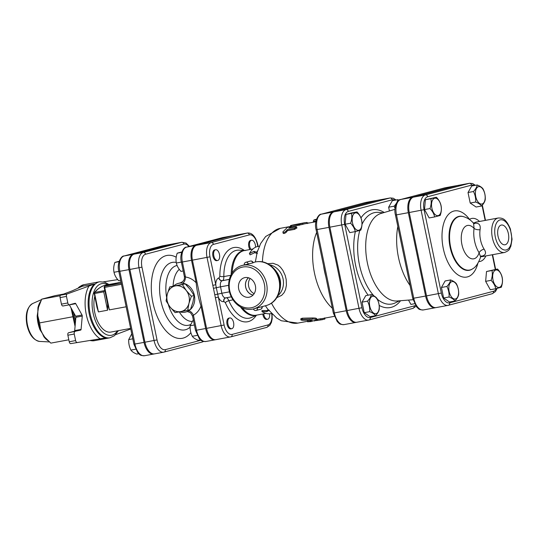 <?xml version="1.0" encoding="UTF-8"?>
<svg xmlns="http://www.w3.org/2000/svg" width="539" height="539" viewBox="0 0 539 539"><rect width="100%" height="100%" fill="white"/><g stroke="black" fill="none" stroke-linecap="round" stroke-linejoin="round"><path stroke-width="0.81" d="M194.121 295.513L191.379 296.234L188.946 303.41L187.727 310.269L190.462 309.541L192.895 302.366L194.121 295.513L190.233 289.504L185.133 283.817L169.758 286.883L182.398 284.545L186.285 290.548A13.145 11.124 -104.8 0 0 175.471 285.872A13.145 11.124 -104.8 0 0 167.319 294.058L169.758 286.883M175.081 312.607L169.987 306.92L166.1 300.91L167.319 294.058A13.145 11.124 -104.8 0 0 169.987 306.92A13.145 11.124 -104.8 0 0 180.801 311.596L175.081 312.607M187.727 310.269L180.801 311.596A13.145 11.124 -104.8 0 0 188.946 303.41A13.145 11.124 -104.8 0 0 186.285 290.548L191.379 296.234M185.133 283.817L182.398 284.545M190.53 309.379A14.789 12.518 -104.8 0 0 194 293.863A14.789 12.518 -104.8 0 0 182.526 283.143A14.789 12.518 -104.8 0 0 178.308 283.393A14.789 12.518 -104.8 0 0 173.726 285.913M179.689 311.798A14.789 12.518 -104.8 0 0 185.861 311.987A14.789 12.518 -104.8 0 0 188.293 311.01A14.789 12.518 -104.8 0 0 190.301 309.588M229.654 317.976A5.478 2.911 -100.5 0 1 229.769 317.949A5.478 2.911 -100.5 0 1 233.63 322.807A5.478 2.911 -100.5 0 1 231.763 328.716A5.478 2.911 -100.5 0 1 227.923 323.973A5.478 2.911 -100.5 0 1 229.654 317.976M231.763 328.716L230.847 328.884A5.478 2.911 -100.5 0 1 227.013 324.141A5.478 2.911 -100.5 0 1 228.745 318.145A5.478 2.911 -100.5 0 1 228.859 318.118L229.769 317.949M269.588 313.786A5.478 2.911 -100.5 0 1 267.647 319.236A5.478 2.911 -100.5 0 1 263.827 314.594A5.478 2.911 -100.5 0 1 263.699 313.819M267.647 319.236L266.731 319.405A5.478 2.911 -100.5 0 1 262.917 314.769A5.478 2.911 -100.5 0 1 262.789 313.988M250.878 249.362A5.478 2.911 -100.5 0 1 249.517 243.749A5.478 2.911 -100.5 0 1 251.524 240.253A5.478 2.911 -100.5 0 1 255.547 247.226M249.961 249.53A5.478 2.911 -100.5 0 1 248.6 243.918A5.478 2.911 -100.5 0 1 250.615 240.421L251.524 240.253M193.326 319.816L190.126 325.765C189.917 329.444 190.644 332.954 192.302 336.289C193.333 337.791 195.293 339.125 198.184 340.284L200.508 339.853M194.397 324.977L190.126 325.765M197.2 335.379L192.302 336.289M219.461 254.374A5.478 2.911 -100.5 0 1 217.635 260.505A5.478 2.911 -100.5 0 1 213.774 255.648A5.478 2.911 -100.5 0 1 215.64 249.732A5.478 2.911 -100.5 0 1 219.461 254.374M217.635 260.505L216.725 260.674A5.478 2.911 -100.5 0 1 212.865 255.816A5.478 2.911 -100.5 0 1 214.731 249.901L215.64 249.732M181.832 251.929L177.23 253.168C176.004 256.618 175.707 259.899 176.347 263.012C176.967 265.976 178.517 268.766 181.003 271.387L183.213 270.982M181.683 252.34L177.23 253.168M181.367 262.082L176.347 263.012M131.745 333.836L128.727 339.577C128.525 343.255 129.245 346.766 130.91 350.094C131.934 351.603 133.894 352.93 136.791 354.089L138.725 353.732M132.783 338.829L128.727 339.577M135.558 349.238L130.91 350.094M119.166 261.267L114.888 262.426C113.662 265.882 113.372 269.163 114.005 272.269C114.625 275.234 116.175 278.03 118.661 280.651L120.655 280.28M119.038 261.658L114.888 262.426M118.816 271.38L114.005 272.269M449.081 296.989C449.29 293.31 448.563 289.8 446.905 286.465C449.075 284.12 450.308 281.944 450.611 279.943C453.501 281.102 455.462 282.429 456.493 283.932C458.15 287.267 458.878 290.777 458.669 294.456C458.366 296.457 457.133 298.633 454.963 300.984C453.939 299.475 451.978 298.148 449.081 296.989L443.61 298L441.428 287.476L446.905 286.465M455.495 298.956A8.853 4.703 79.5 0 0 456.749 284.915A8.853 4.703 79.5 0 0 448.852 287.004A8.853 4.703 79.5 0 0 455.495 298.956M501.297 287.253L495.765 288.715C495.146 285.751 493.596 282.955 491.11 280.334C492.336 276.884 492.633 273.603 491.992 270.49L497.524 269.028C500.01 271.649 501.56 274.445 502.18 277.41C502.82 280.516 502.523 283.797 501.297 287.253M502.112 277.497A8.853 4.703 79.5 0 0 493.724 271.804A8.853 4.703 79.5 0 0 496.83 286.809A8.853 4.703 79.5 0 0 502.112 277.497M483.085 188.973C484.743 192.308 485.471 195.812 485.262 199.491C484.959 201.498 483.726 203.675 481.556 206.019C480.532 204.517 478.571 203.183 475.674 202.024C475.883 198.345 475.155 194.842 473.498 191.507C475.667 189.155 476.9 186.979 477.204 184.978C480.094 186.137 482.055 187.471 483.085 188.973M478.497 186.669A8.853 4.703 79.5 0 0 477.244 200.703A8.853 4.703 79.5 0 0 485.134 198.621A8.853 4.703 79.5 0 0 478.497 186.669M443.61 298L449.492 301.995L454.963 300.984M495.765 288.715L490.288 289.726L485.639 281.345L486.515 271.508L497.524 269.028M486.515 271.508L491.992 270.49M481.556 206.019L476.085 207.03L470.203 203.041L468.02 192.517L473.498 191.507M470.203 203.041L475.674 202.024M468.02 192.517L471.726 185.989L477.204 184.978M441.428 287.476L445.133 280.954L450.611 279.943M485.639 281.345L491.11 280.334M430.87 198.709L436.401 197.247C438.887 199.868 440.437 202.657 441.057 205.622C441.697 208.734 441.401 212.016 440.174 215.465L434.643 216.927C434.023 213.963 432.473 211.173 429.987 208.553C431.213 205.096 431.51 201.815 430.87 198.709L425.392 199.72L436.401 197.247M431.874 208.121A8.853 4.703 79.5 0 0 440.269 213.821A8.853 4.703 79.5 0 0 437.156 198.81A8.853 4.703 79.5 0 0 431.874 208.121M429.987 208.553L424.51 209.563L429.165 217.945L434.643 216.927M424.51 209.563L425.392 199.72M351.495 213.383L357.027 211.921C359.513 214.542 361.063 217.338 361.682 220.303C362.323 223.409 362.026 226.69 360.8 230.146L355.268 231.608C354.649 228.644 353.099 225.848 350.613 223.227C351.839 219.777 352.129 216.496 351.495 213.383L346.018 214.401L351.549 212.939L357.027 211.921M352.499 222.802A8.853 4.703 79.5 0 0 360.894 228.496A8.853 4.703 79.5 0 0 357.781 213.491A8.853 4.703 79.5 0 0 352.499 222.802M369.707 311.663C369.916 307.985 369.188 304.481 367.531 301.146C369.7 298.795 370.933 296.618 371.236 294.617C374.127 295.776 376.087 297.11 377.118 298.613C378.776 301.948 379.503 305.451 379.294 309.137C378.991 311.138 377.758 313.314 375.589 315.659C374.565 314.156 372.604 312.822 369.707 311.663L364.236 312.681L362.053 302.157L367.531 301.146M376.121 313.637A8.853 4.703 79.5 0 0 377.374 299.596A8.853 4.703 79.5 0 0 369.478 301.678A8.853 4.703 79.5 0 0 376.121 313.637M350.613 223.227L345.135 224.237L349.791 232.619L355.268 231.608M345.135 224.237L346.018 214.401M364.236 312.681L370.118 316.669L375.589 315.659M362.053 302.157L365.759 295.628L371.236 294.617M408.515 300.082L410.913 304.407L414.545 303.733M395.06 208.391L394.124 206.188C396.293 203.836 397.526 201.66 397.822 199.659L399.076 200.205M389.427 210.971L388.646 207.198L394.124 206.188M388.646 207.198L392.352 200.67L397.822 199.659M269.251 310.194L266.872 311.616L261.954 311.542C264.865 313.422 267.708 314.136 270.484 313.678L271.447 313.503M261.954 311.542L262.035 310.531L266.913 310.585L268.254 309.824M266.913 310.585L266.872 311.616M257.42 253.498L254.671 252.697L250.116 254.846L249.402 253.579C251.349 250.096 253.748 247.825 256.611 246.768L259.744 246.08M254.671 252.697L253.997 251.349L249.402 253.579M257.608 250.736L256.699 252.225L253.997 251.349M257.009 252.771L256.699 252.225M413.561 197.112L425.426 194.923A13.812 7.337 79.5 0 0 421.114 210.318L438.375 293.688A13.812 7.337 79.5 0 0 447.997 305.391L436.139 307.587A13.812 7.337 -100.5 0 1 426.517 295.884L409.249 212.507A13.812 7.337 -100.5 0 1 413.561 197.112L457.422 185.531A13.812 7.337 -100.5 0 1 457.705 185.463L469.57 183.267A13.812 7.337 79.5 0 0 469.28 183.334L425.426 194.923A2.19 1.853 75.2 0 1 427.69 196.728L471.551 185.14A2.19 1.853 -104.8 0 0 469.28 183.334L457.422 185.531M473.572 223.678L474.145 223.732L473.599 223.335L474.064 228.388A4.379 1.981 -171.9 0 0 480.074 229.661C480.795 225.08 479.144 222.937 475.135 223.234L474.428 222.816A4.379 3.625 57.3 0 1 473.127 222.802M504.565 252.481C510.426 250.143 509.173 248.863 510.844 246.283L512.05 239.235L510.406 229.021C505.818 218.154 502.22 217.978 498.191 218.012A17.524 9.311 79.5 0 0 496.325 218.767A17.524 9.311 79.5 0 0 492.356 237.632A17.524 9.311 79.5 0 0 504.565 252.481L482.668 256.53A17.524 9.311 -100.5 0 1 481.428 256.598L481.947 256.113C485.821 255.169 486.542 252.852 484.11 249.146A17.524 9.311 -100.5 0 1 480.074 229.661M498.036 236.271A10.032 5.329 -100.5 0 1 501.277 225.066A10.032 5.329 -100.5 0 1 508.445 233.939A10.032 5.329 -100.5 0 1 504.922 244.794A10.032 5.329 -100.5 0 1 498.036 236.271M475.135 223.234A4.379 3.47 -89 0 1 473.976 223.651M480.707 256.254L481.3 256.005L480.647 257.009L479.11 252.744A16.972 9.022 -100.5 0 1 466.787 255.385A16.972 9.022 -100.5 0 1 461.984 232.188A16.972 9.022 -100.5 0 1 474.064 228.388A21.904 11.642 79.5 0 0 479.11 252.744A4.379 2.23 147.8 0 1 484.11 249.146M474.778 223.247A4.379 3.477 -89.3 0 1 473.896 223.604M481.138 256.14A4.379 3.503 -109.3 0 1 481.947 256.113M481.071 256.214A4.379 3.51 -109 0 1 481.61 256.214M481.428 256.598A4.379 3.679 -86.3 0 0 480.707 256.82M232.289 235.839A13.34 7.088 79.5 0 0 231.851 235.893A13.34 7.088 79.5 0 0 231.575 235.954L195.691 245.44A13.34 7.088 79.5 0 0 191.527 260.31L196.183 282.807A20.26 17.154 -104.8 0 0 185.51 277.012A5.478 2.749 -82.3 0 1 182.526 283.143C179.824 283.042 179.554 282.827 181.717 282.51M192.847 315.854L193.42 315.194A20.26 17.154 -104.8 0 0 200.993 306.024C198.52 298.512 196.917 290.777 196.183 282.807M200.993 306.024L205.649 328.52A13.34 7.088 79.5 0 0 214.946 339.826A13.34 7.088 79.5 0 0 215.223 339.765L215.418 339.711M183.846 244.133A2.19 1.853 -104.8 0 0 181.576 242.328L172.453 244.012A13.758 7.31 -100.5 0 1 172.743 243.945L181.865 242.26A13.758 7.31 79.5 0 0 181.576 242.328L143.3 252.441A2.19 1.853 75.2 0 1 145.57 254.246L183.846 244.133A11.562 6.145 -100.5 0 1 188.886 246.505M134.177 254.125L143.3 252.441A13.758 7.31 79.5 0 0 139.008 267.768L154.073 340.533A13.758 7.31 79.5 0 0 163.661 352.189L154.538 353.874A13.758 7.31 -100.5 0 1 144.951 342.218L129.886 269.46A13.758 7.31 -100.5 0 1 134.177 254.125L172.453 244.012M172.271 244.059A13.758 7.31 79.5 0 0 171.826 244.12A13.758 7.31 79.5 0 0 171.543 244.18L133.268 254.293A13.758 7.31 79.5 0 0 128.969 269.628L144.041 342.386A13.758 7.31 79.5 0 0 153.622 354.042A13.758 7.31 79.5 0 0 153.911 353.982L154.093 353.928M249.348 234.896A2.19 1.853 -104.8 0 0 247.084 233.091L232.484 235.786A13.34 7.088 -100.5 0 1 232.76 235.725L247.361 233.023A13.34 7.088 79.5 0 0 247.084 233.091L211.2 242.57A2.19 1.853 75.2 0 1 213.464 244.376L249.348 234.896A11.151 5.922 -100.5 0 1 257.352 244.288L257.81 246.498M216.132 339.597A13.34 7.088 -100.5 0 1 215.856 339.658A13.34 7.088 -100.5 0 1 206.565 328.352L192.436 260.142A13.34 7.088 -100.5 0 1 196.6 245.265L232.484 235.786M435.229 307.756L423.364 309.945C417.947 309.831 418.695 308.456 416.667 306.994L412.726 298.39L425.608 296.052A13.812 7.337 79.5 0 0 435.229 307.756A13.812 7.337 79.5 0 0 435.512 307.688L435.694 307.641M457.24 185.578A13.812 7.337 79.5 0 0 456.796 185.632A13.812 7.337 79.5 0 0 456.506 185.699L412.652 197.281A13.812 7.337 79.5 0 0 408.34 212.676L425.608 296.052M377.866 200.252A13.812 7.337 79.5 0 0 377.421 200.313A13.812 7.337 79.5 0 0 377.132 200.373L365.274 202.57A2.19 1.853 -104.8 0 0 365.159 202.597A2.19 1.853 -104.8 0 0 365.044 202.63M346.233 310.727L334.369 312.923L317.107 229.547L316.09 229.695L333.351 313.071L334.369 312.923A13.812 7.337 -100.5 0 0 343.99 324.626L355.855 322.43A13.812 7.337 79.5 0 1 346.233 310.727L328.965 227.357A13.812 7.337 79.5 0 1 333.277 211.962L377.132 200.373M355.855 322.43A13.812 7.337 79.5 0 0 356.138 322.369L356.319 322.315M413.042 299.718L397.176 300.984A44.575 23.689 -100.5 0 1 367.066 261.294A44.575 23.689 -100.5 0 1 380.985 213.457L394.993 209.341M410.051 285.481A48.025 25.522 -100.5 0 1 397.843 226.515M334.187 211.793L346.051 209.597A13.812 7.337 79.5 0 0 341.739 224.992L359.001 308.369A13.812 7.337 79.5 0 0 368.622 320.072L356.764 322.261A13.812 7.337 -100.5 0 1 347.143 310.558L329.875 227.188A13.812 7.337 -100.5 0 1 334.187 211.793L378.048 200.205A13.812 7.337 -100.5 0 1 378.331 200.144L390.196 197.948A13.812 7.337 79.5 0 0 389.906 198.015L346.051 209.597A2.19 1.853 75.2 0 1 348.315 211.409L392.176 199.821A11.622 6.172 -100.5 0 1 394.892 200.198M69.329 304.811A1.098 0.579 -100.5 0 1 69.363 304.865L75.655 316.204A1.098 0.579 -100.5 0 1 75.878 317.276L74.692 330.589A1.098 0.579 -100.5 0 1 74.315 331.256L68.554 332.772A2.19 1.166 79.5 0 0 67.874 335.218L69.228 341.76A2.19 1.166 79.5 0 0 70.737 343.619L105.711 337.899A28.479 15.132 -100.5 0 1 89.218 313.833A28.479 15.132 -100.5 0 1 94.554 284.006L67.092 293.984L60.705 295.163A2.19 1.166 79.5 0 0 60.078 297.589L61.439 304.131A2.19 1.166 79.5 0 0 62.962 305.99A2.19 1.166 79.5 0 0 63.009 305.977L69.302 304.811M94.554 284.006L82.251 286.283L72.334 290.791L60.705 295.163M75.069 326.344L70.98 307.776M40.715 301.281A22.321 11.865 79.5 0 0 37.912 307.782L37.777 315.726A2.19 0.512 -1.8 0 1 37.178 316.009A22.321 11.865 79.5 0 0 38.013 323.056A22.321 11.865 79.5 0 0 40.027 329.794L44.703 337.07A2.19 1.287 -37.6 0 0 43.922 336.794A22.321 11.865 79.5 0 0 48.119 340.736M40.027 329.794A2.19 0.654 158.2 0 1 40.708 329.881L43.922 336.794M37.912 307.782A2.19 1.172 -167 0 0 38.532 307.277L37.178 316.009M63.649 294.058L55.066 295.648L41.719 299.172L38.532 307.277A22.921 12.181 -100.5 0 1 39.684 303.679L40.243 302.345M69.363 304.865L75.75 303.686A1.098 0.579 79.5 0 0 75.17 303.268A1.098 0.579 79.5 0 0 75.15 303.275L69.396 304.798A2.19 1.166 -100.5 0 1 69.349 304.804A2.19 1.166 -100.5 0 1 67.82 302.952L61.439 304.131M75.878 317.276L82.265 316.09A1.098 0.579 79.5 0 0 82.043 315.019L75.655 316.204M75.75 303.686L82.043 315.019M74.315 331.256L80.702 330.077A1.098 0.579 79.5 0 0 81.079 329.41L74.692 330.589M82.265 316.09L81.079 329.41M117.751 279.613L103.488 281.85M115.636 334.652L130.741 328.979M70.737 343.619L105.718 337.899M60.078 297.589L66.465 296.403A2.19 1.166 -100.5 0 1 67.092 293.984M66.465 296.403L67.82 302.952M80.702 330.077L68.554 332.772M67.874 335.218L74.261 334.039A2.19 1.166 -100.5 0 1 74.941 331.593M74.261 334.039L75.615 340.581L69.228 341.76M77.124 342.44A2.19 1.166 -100.5 0 1 75.615 340.581M94.729 296.591A23.002 12.222 79.5 0 0 97.485 321.015A23.002 12.222 79.5 0 0 110.798 332.071L130.627 328.406M46.691 339.327L46.172 338.788A22.921 12.181 -100.5 0 1 44.703 337.07L50.821 343.121L68.824 339.792M39.596 322.908L40.708 329.881A22.921 12.181 -100.5 0 1 37.777 315.726L39.596 322.908L72.9 316.75M60.173 295.756L41.719 299.172M107.618 303.949L107.551 310.221L98.421 311.913L94.615 293.519L103.737 291.828L104.734 290.582L94.763 292.428A1.098 0.849 -140.5 0 0 94.332 292.67A1.098 1.098 0 0 0 94.109 293.587L94.615 293.519A1.098 0.579 -100.5 0 1 94.763 292.428A60.24 32.01 -100.5 0 1 106.634 284.915L116.673 283.063A60.24 32.01 -100.5 0 1 116.902 283.022M98.421 311.913L96.939 307.257L94.264 293.539M113.958 283.797A60.24 32.01 -100.5 0 1 116.673 283.063M126.146 306.785L109.37 309.885L107.888 305.229L104.202 287.449L104.707 287.375A1.098 0.579 -100.5 0 1 105.051 286.155A1.098 0.93 -104.8 0 0 104.997 286.169A1.098 1.098 0 0 0 104.202 287.449L104.364 287.395M267.856 263.719L273.01 263.275L278.057 265.154L280.388 267.101L282.887 270.376L285.178 275.355L286.196 279.552L286.411 285.205L285.582 289.477L284.066 292.697L281.641 295.372L276.911 297.589M332.354 308.234A48.193 25.609 -100.5 0 1 316.656 232.43M315.854 221.751L304.959 223.766A48.193 25.609 79.5 0 0 302.797 224.352L291.525 226.751L290.696 226.791L290.427 225.74L298.977 224.271L304.757 222.695L307.122 222.479L307.284 223.584M296.598 226.939L294.604 228.293L287.172 229.688L285.805 231.372C283.945 232.787 282.975 232.963 282.881 231.911L287.327 227.438C289.382 226.515 290.353 226.333 290.251 226.892L288.709 228.145L296.16 226.798L296.976 227.93L294.604 229.344L287.577 230.645A48.193 25.609 79.5 0 0 286.236 232.289C284.397 233.677 283.426 233.859 283.312 232.828M290.548 227.808L290.467 226.623L290.743 227.768M317.518 319.304L320.435 318.765A48.193 25.609 79.5 0 0 322.484 318.542L334.288 316.359M307.87 320.651L307.978 321.729L311.01 321.574L316.15 319.971C317.107 319.378 315.928 319.054 312.613 319L301.227 319.378L300.971 319.964L302.264 320.321L312.283 320.159L307.742 321.871L307.628 320.793L309.669 320.045M300.836 319.728L300.877 318.704L302.406 318.185L312.6 317.949C315.894 317.99 317.047 318.306 316.063 318.893M205.649 328.52L196.526 330.212L193.42 315.194A5.478 2.85 61.1 0 0 188.293 311.01L187.68 311.279M185.861 311.987L186.501 311.818C186.871 311.32 188.273 311.71 190.712 312.984L192.544 316.056L195.509 330.353L196.526 330.212A13.34 7.088 -100.5 0 0 205.817 341.51C200.495 341.396 201.242 340.035 199.255 338.593L195.509 330.353M178.308 283.393L180.39 282.847C183.543 281.553 184.864 279.418 184.345 276.446L181.38 262.143L182.398 261.994L185.51 277.012L184.682 276.426M316.15 319.971L317.269 319.506M317.949 320.375L313.631 320.813M324.707 317.848L324.97 318.92L324.566 319.135L317.666 320.388L322.686 319.62M317.242 319.27L317.666 320.388M307.21 223.031L309.885 222.856M283.197 233.313L282.881 231.911M287.577 230.645L287.172 229.688M304.757 222.695L293.041 224.979C290.555 225.531 289.955 225.774 291.249 225.7L291.525 226.751M196.6 245.265L211.2 242.57A13.34 7.088 79.5 0 0 207.037 257.44L212.811 285.347L215.768 284.713L209.988 256.807A11.151 5.922 -100.5 0 1 213.464 244.376M212.811 285.347L213.451 288.325L216.287 287.725L215.768 284.713A8.765 4.656 79.5 0 1 218.834 278.003A3.288 2.783 -104.8 0 0 222.236 280.711L222.459 280.651C223.429 280.273 223.887 278.912 223.833 276.574A3.288 0.889 -0.3 0 1 219.851 276.264L219.056 277.942A3.288 2.783 -104.8 0 0 222.459 280.651L229.385 279.31M213.451 288.325L215.378 297.744L218.335 297.11L216.287 287.725L220.532 286.815A5.478 2.911 -100.5 0 1 222.236 280.711L229.365 279.397M256.914 315.079L251.423 317.505A34.523 18.346 -100.5 0 1 228.826 300.695A3.288 1.098 -23.3 0 0 225.309 302.635A37.743 20.058 79.5 0 0 256.294 315.349M225.706 297.885A3.288 2.783 -104.8 0 0 223.941 301.523L225.309 302.635M233.023 299.832L228.826 300.695C227.963 298.586 227.027 297.622 226.016 297.804M231.177 275.227L223.833 276.574A34.523 18.346 -100.5 0 1 238.966 250.15L244.962 250.46M229.19 290.636A22.456 19.006 -104.8 0 0 253.626 308.881A22.456 19.006 -104.8 0 0 266.266 282.321A22.456 19.006 -104.8 0 0 242.159 265.464A22.456 19.006 -104.8 0 0 229.19 290.636M229.715 290.602A20.812 17.612 75.2 0 1 252.063 268.159A20.812 17.612 75.2 0 1 259.367 303.43A20.812 17.612 75.2 0 1 229.715 290.602M248.29 264.15A2.19 1.853 -104.8 0 0 248.27 264.043A2.19 1.853 -104.8 0 0 245.885 262.264L250.392 261.071A2.19 2.19 0 0 1 253.114 262.823L244.645 264.824M253.626 308.881L266.125 305.579A22.456 19.006 75.2 0 0 278.764 279.02A22.456 19.006 75.2 0 0 254.651 262.163L253.06 262.587M238.689 288.944A10.032 8.489 75.2 0 1 244.895 277.605A10.032 8.489 75.2 0 1 255.257 285.225A10.032 8.489 75.2 0 1 250.015 296.976A10.032 8.489 75.2 0 1 238.689 288.944M275.907 270.854L277.073 272.518C279.754 276.487 280.9 280.806 280.502 285.488L280.314 287.53A21.722 18.387 -104.8 0 0 275.907 270.854C269.628 263.086 262.54 260.189 254.651 262.163M250.15 278.454A9.567 8.098 -104.8 0 0 248.661 286.337A9.567 8.098 -104.8 0 0 254.165 293.64M253.094 295.015A9.567 8.098 75.2 0 1 245.845 287.718A9.567 8.098 75.2 0 1 248.546 277.787M248.479 277.767A9.628 8.152 -104.8 0 0 245.656 287.132A9.628 8.152 -104.8 0 0 253.047 295.069M250.392 261.071A2.19 1.853 75.2 0 1 252.778 262.85A2.19 1.853 75.2 0 1 252.798 262.958M409.249 212.507L424.065 209.678A11.622 6.172 -100.5 0 1 427.69 196.728M471.551 185.14A11.622 6.172 -100.5 0 1 474.266 185.524M426.517 295.884L441.333 293.054L424.065 209.678M482.061 205.447L485.167 220.424M492.275 254.752L495.314 269.439M496.406 288.56A11.622 6.172 -100.5 0 1 493.529 291.255A2.19 1.853 75.2 0 1 492.262 293.715L447.997 305.391A13.812 7.337 79.5 0 0 448.286 305.323A2.19 1.853 -104.8 0 0 448.401 305.303A2.19 1.853 -104.8 0 0 449.667 302.844A11.622 6.172 -100.5 0 1 441.333 293.054M497.153 288.378L495.476 291.552L492.262 293.715A2.19 1.853 75.2 0 1 492.147 293.742M493.529 291.255L449.667 302.844M478.854 261.61A21.904 11.642 79.5 0 0 485.888 255.931M479.515 221.468A21.904 11.642 79.5 0 0 469.516 219.366A33.627 17.868 79.5 0 0 443.947 222.627A33.627 17.868 79.5 0 0 452.962 270.234A33.627 17.868 79.5 0 0 477.85 263.376M495.307 236.992A15.335 8.146 -100.5 0 1 504.457 220.869A15.335 8.146 -100.5 0 1 509.84 246.862A15.335 8.146 -100.5 0 1 495.307 236.992M474.428 222.816A17.524 9.311 -100.5 0 1 476.294 222.061L498.191 218.012M473.599 223.335C470.776 219.925 467.266 217.662 463.068 216.543A27.267 14.492 79.5 0 0 450.395 245.878A27.267 14.492 79.5 0 0 472.723 268.752L472.346 269.001A27.455 14.587 -100.5 0 1 449.863 245.979A27.455 14.587 -100.5 0 1 462.624 216.435A27.455 14.587 -100.5 0 1 462.846 216.489M200.98 340.224L165.325 349.643A11.562 6.145 -100.5 0 1 157.031 339.9L141.959 267.135A11.562 6.145 -100.5 0 1 145.57 254.246M176.213 257.204A42.13 22.389 79.5 0 0 152.712 301.678A42.13 22.389 79.5 0 0 190.894 332.637M171.543 244.18L162.421 245.865A13.758 7.31 -100.5 0 1 162.704 245.804L162.3 245.892A2.19 1.853 -104.8 0 0 162.192 245.925M162.421 245.865A2.19 1.853 -104.8 0 0 162.3 245.892L124.024 256.005A2.19 1.853 75.2 0 1 124.138 255.978L162.421 245.865M244.282 250.419A37.743 20.058 79.5 0 0 219.851 276.264M395.242 302.884A46.509 24.713 -100.5 0 1 377.408 299.246M373.958 295.924A46.509 24.713 -100.5 0 1 359.789 230.456M361.979 224.453A46.509 24.713 -100.5 0 1 378.493 212.373M384.267 212.487A49.709 26.418 79.5 0 0 360.955 217.918M355.369 231.581A49.709 26.418 79.5 0 0 368.15 295.19M379.166 305.418A49.709 26.418 79.5 0 0 400.585 300.715M415.421 305.303A11.622 6.172 -100.5 0 1 414.154 305.936L370.293 317.525A11.622 6.172 -100.5 0 1 361.959 307.735L344.69 224.359A11.622 6.172 -100.5 0 1 348.315 211.409M392.176 199.821A2.19 1.853 -104.8 0 0 389.906 198.015L378.048 200.205M329.875 227.188L344.69 224.359M347.143 310.558L361.959 307.735M414.154 305.936A2.19 1.853 75.2 0 1 412.887 308.389L368.622 320.072A13.812 7.337 79.5 0 0 368.912 320.004A2.19 1.853 -104.8 0 0 369.026 319.977A2.19 1.853 -104.8 0 0 370.293 317.525M416.074 306.26L412.887 308.389A2.19 1.853 75.2 0 1 412.773 308.416M400.416 199.598A2.19 1.853 75.2 0 1 400.672 199.504A2.19 1.853 75.2 0 1 400.787 199.477L444.648 187.889A2.19 1.853 -104.8 0 0 444.534 187.916A2.19 1.853 -104.8 0 0 444.419 187.949M412.726 298.39L395.464 215.021L396.482 214.872A13.812 7.337 -100.5 0 1 400.787 199.477L412.652 197.281M456.506 185.699L444.648 187.889A13.812 7.337 -100.5 0 1 444.938 187.828L400.672 199.504C397.977 199.039 393.207 206.936 395.464 215.021M423.364 309.945A13.812 7.337 -100.5 0 1 413.743 298.242L396.482 214.872L408.34 212.676M128.969 269.628L118.829 271.461L133.901 344.219L137.822 352.796C139.844 354.244 139.096 355.619 144.499 355.733A13.758 7.31 -100.5 0 1 134.918 344.077L119.847 271.312A13.758 7.31 -100.5 0 1 124.138 255.978L133.268 254.293M133.901 344.219L144.041 342.386M215.378 297.744L221.158 325.657A13.34 7.088 79.5 0 0 230.456 336.956A13.34 7.088 79.5 0 0 230.732 336.895A2.19 1.853 -104.8 0 0 230.847 336.868A2.19 1.853 -104.8 0 0 232.114 334.416A11.151 5.922 -100.5 0 1 224.109 325.017L218.335 297.11A8.765 4.656 79.5 0 0 223.719 301.584L223.941 301.523M224.109 325.017L206.565 328.352M271.696 313.759A11.151 5.922 -100.5 0 1 267.998 324.936L232.114 334.416M316.332 219.737A13.145 0.445 168.3 0 1 316.521 219.184L313.806 220.06L313.314 221.233A14.236 0.485 -11.7 0 0 316.009 220.963M72.624 310.74A27.833 14.789 79.5 0 0 75.339 323.319M90.363 340.621L94.305 340.695A28.479 15.132 -100.5 0 1 90.707 340.567M75.554 320.907A28.479 15.132 -100.5 0 1 73.843 312.93M78.573 287.954A28.479 15.132 -100.5 0 1 83.949 284.686L79.442 286.782L77.859 288.284M83.949 284.686L99.614 281.789A28.479 15.132 79.5 0 0 89.912 312.546A28.479 15.132 79.5 0 0 109.969 337.798L94.305 340.695M32.684 303.524C26.99 307.23 25.077 314.372 26.95 324.95C29.207 334.719 33.458 340.21 39.697 341.436A19.431 10.329 -100.5 0 1 27.462 324.889A19.431 10.329 -100.5 0 1 32.684 303.524L41.49 299.63M104.323 282.059A30.669 16.298 79.5 0 0 103.892 281.789M89.211 285.67A30.669 16.298 79.5 0 0 86.267 314.473A30.669 16.298 79.5 0 0 100.214 338.809M117.448 330.845A26.29 13.967 -100.5 0 1 93.126 313.247A26.29 13.967 -100.5 0 1 107.685 284.727M103.737 291.828L107.551 310.221M121.255 283.157L105.051 286.155L120.999 281.944L104.997 286.169M109.37 309.885L104.707 287.375L121.484 284.275M123.768 256.099A2.19 1.853 75.2 0 1 124.024 256.005C121.336 255.553 116.586 263.416 118.829 271.461M262.439 261.873A48.193 25.609 -100.5 0 1 280.293 228.327L265.653 236.506L260.633 243.54L257.17 252.198L255.358 261.994M307.681 321.284L297.818 323.104A48.193 25.609 -100.5 0 1 271.481 303.161M323.541 265.7A50.949 27.071 79.5 0 0 325.819 276.689M191.527 260.31L182.398 261.994A13.34 7.088 -100.5 0 1 186.561 247.125L222.445 237.645A2.19 1.853 -104.8 0 0 222.331 237.672A2.19 1.853 -104.8 0 0 222.216 237.706M129.886 269.46L141.959 267.135M144.951 342.218L157.031 339.9M202.219 342.009A2.19 1.853 -104.8 0 0 202.334 341.982L163.661 352.189A13.758 7.31 79.5 0 0 163.944 352.122A2.19 1.853 -104.8 0 0 164.058 352.095A2.19 1.853 -104.8 0 0 165.325 349.643M203.621 341.47L202.334 341.982A2.19 1.853 -104.8 0 0 203.237 341.369M186.184 247.246A2.19 1.853 75.2 0 1 186.447 247.152A2.19 1.853 75.2 0 1 186.561 247.125L195.691 245.44M231.575 235.954L222.445 237.645A13.34 7.088 -100.5 0 1 222.728 237.584L186.447 247.152C183.806 246.721 179.211 254.361 181.38 262.143M206.1 341.45A13.34 7.088 -100.5 0 1 205.817 341.51L214.946 339.826M177.109 265.478A30.427 16.17 79.5 0 0 166.605 297.326M168.303 304.569A30.427 16.17 79.5 0 0 190.422 324.586M192.066 321.419A27.381 14.553 -100.5 0 1 179.285 311.872M173.107 286.034A27.381 14.553 -100.5 0 1 179.305 269.359M190.105 327.166A34.334 18.245 -100.5 0 1 160.966 301.247A34.334 18.245 -100.5 0 1 176.253 262.459M312.6 317.949L312.613 319M302.406 318.185L302.359 319.216M314.412 320.564L314.507 321.008M324.242 318.219L324.451 319.176M320.435 318.765L320.59 319.849M286.236 232.289L285.805 231.372M294.604 229.344L294.2 228.388M299.253 225.322L298.977 224.271M302.797 224.352L302.547 223.287M306.981 223.395L306.853 222.466M321.042 214.273A2.19 1.853 75.2 0 1 321.298 214.178A2.19 1.853 75.2 0 1 321.412 214.158L365.274 202.57A13.812 7.337 -100.5 0 1 365.563 202.502L377.421 200.313M328.965 227.357L317.107 229.547A13.812 7.337 -100.5 0 1 321.412 214.158L333.277 211.962M257.352 244.288L257.669 244.18C255.425 236.298 251.989 232.578 247.361 233.023M192.436 260.142L209.988 256.807M214.785 294.759L221.859 293.25L220.532 286.815L228.644 285.32M267.998 324.936A2.19 1.853 75.2 0 1 266.731 327.389A2.19 1.853 75.2 0 1 266.616 327.416M225.652 297.892A3.288 2.783 -104.8 0 0 225.619 297.899A3.288 2.783 -104.8 0 0 223.719 301.584M225.794 297.865A5.478 2.911 -100.5 0 1 225.679 297.885A5.478 2.911 -100.5 0 1 221.859 293.25L229.473 291.842M244.821 250.48A32.967 17.517 79.5 0 0 231.177 274.587M232.181 272.869A32.859 17.464 -100.5 0 1 244.335 250.574L245.629 250.494M265.956 313.402L256.281 315.194A32.859 17.464 -100.5 0 1 242.294 307.85M240.502 306.94A32.967 17.517 79.5 0 0 256.773 315.106M261.86 306.698A2.19 1.853 75.2 0 1 261.88 306.799A2.19 1.853 75.2 0 1 260.613 309.251A2.19 2.19 0 0 0 262.183 306.617M253.438 308.928A2.19 2.19 0 0 0 256.106 310.444A2.19 1.853 -104.8 0 0 257.373 307.991A2.19 1.853 -104.8 0 0 257.346 307.884M278.063 295.567A17.524 15.799 -105.8 0 0 282.807 277.794A17.524 15.799 -105.8 0 0 269.722 264.804M475.398 185.315L472.649 183.556L469.57 183.267M482.338 205.116L485.498 220.363M492.606 254.691L495.644 269.379M463.068 216.543L462.624 216.435M480.647 257.009C478.369 263.295 475.728 267.209 472.723 268.752M162.704 245.804L171.826 244.12M383.276 212.784L378.499 212.373M399.547 300.796L395.235 302.884M396.024 199.989L393.275 198.237L390.196 197.948M456.796 185.632L444.938 187.828M215.856 339.658L230.847 336.868L266.731 327.389L269.864 325.286L271.427 322.389L272.188 318.805L272.094 314.156M313.314 221.233L313.509 222.189M39.697 341.436L49.426 341.928M99.614 281.789L104.573 282.133L108.966 284.484M109.969 337.798L114.477 335.703L118.459 330.656M69.349 304.804L62.962 305.99M94.332 292.67C97.862 288.405 101.965 285.818 106.634 284.915M144.499 355.733L153.622 354.042M290.602 226.42L289.881 226.555M289.349 226.656L280.293 228.327M189.438 246.363L186.029 243.069L181.865 242.26M222.728 237.584L231.851 235.893M316.541 318.549L316.615 319.634M365.563 202.502L321.298 214.178C318.603 213.72 313.833 221.617 316.09 229.695M343.99 324.626C338.573 324.512 339.321 323.137 337.293 321.675L333.351 313.071M258.134 246.424L257.669 244.18M225.619 297.899L231.305 296.848M265.404 305.768L267.613 308.988L276.716 318.037L281.324 320.759L297.818 323.104M252.98 248.971L244.329 250.574M244.41 264.871L242.159 265.464M280.314 287.53C278.69 297.387 273.96 303.403 266.125 305.579M245.885 262.264A2.19 2.19 0 0 0 244.315 264.898M256.106 310.444L260.613 309.251"/></g></svg>
